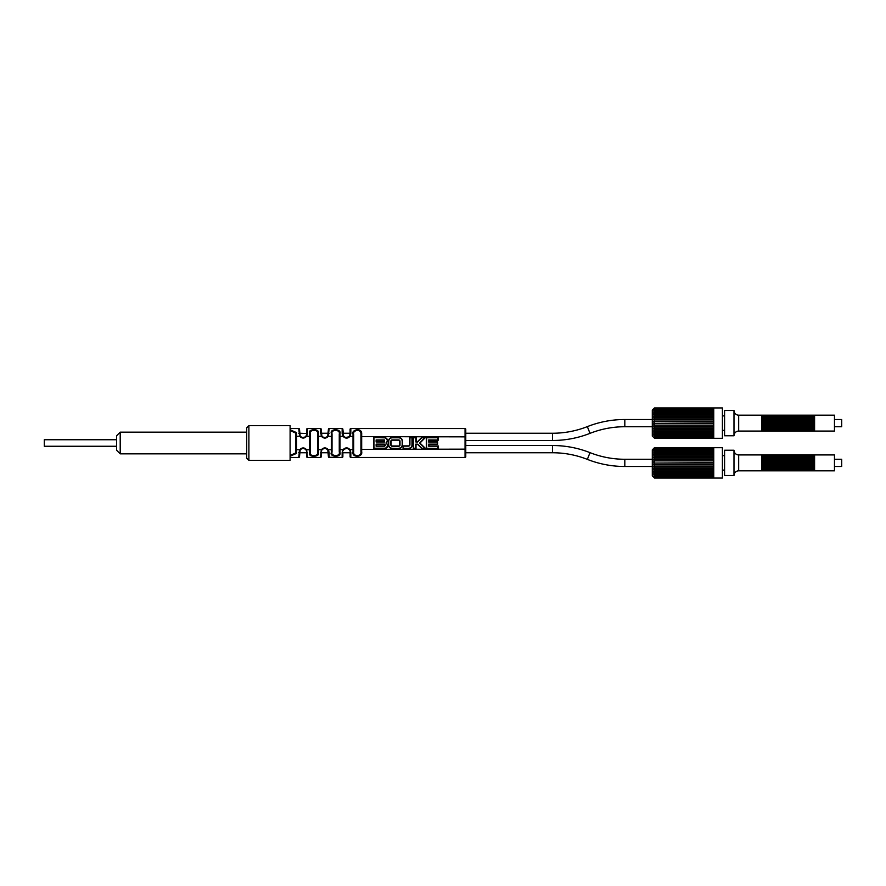 <?xml version="1.0" encoding="UTF-8"?>
<svg xmlns="http://www.w3.org/2000/svg" width="886" height="886" viewBox="0 0 886 886"><rect width="100%" height="100%" fill="white"/><g stroke="black" fill="none" stroke-linecap="round" stroke-linejoin="round"><path stroke-width="1.33" d="M290.099 425.645L290.099 460.355L248.888 460.355L248.888 425.645L290.099 425.645M248.888 460.355L246.718 458.184L246.718 427.816L248.888 425.645M246.718 432.158L120.208 432.158L116.598 435.768L116.598 450.232L120.208 453.842L120.208 432.158M246.718 453.842L120.208 453.842M465.77 439.988L465.77 433.243L552.521 433.243A94.946 94.946 0 0 0 587.352 426.62A102.167 102.167 0 0 1 624.818 419.51L652.295 419.51M834.468 419.51L841.7 419.51L841.7 426.731L834.468 426.731M465.77 446.012L465.77 452.757L552.521 452.757L552.521 445.525L465.77 445.525L465.77 440.475L552.521 440.475A102.167 102.167 0 0 0 589.998 433.354A94.946 94.946 0 0 1 624.818 426.731L652.295 426.731M299.501 434.04L299.501 433.243L307.464 433.52L307.453 428.536A0.72 0.72 180 0 0 306.722 429.267L306.7 434.428M321.208 434.373L321.186 433.243L328.418 433.243L328.385 434.384M342.882 434.162L342.871 433.243L350.103 433.243L350.07 434.483M552.521 445.525A102.167 102.167 0 0 1 589.998 452.646A94.946 94.946 0 0 0 624.818 459.269L652.295 459.269M834.468 459.269L841.7 459.269L841.7 466.49L834.468 466.49M552.521 452.757A94.946 94.946 0 0 1 587.352 459.38A102.167 102.167 0 0 0 624.818 466.49L652.295 466.49M298.781 452.757L306.722 452.757L306.722 452.037L306.722 456.733A0.72 0.72 -0 0 0 307.453 457.464L320.466 457.464L320.466 456.312M320.466 452.757L328.418 452.757L328.418 452.037L328.418 456.733A0.72 0.72 -0 0 0 329.138 457.464L328.418 456.733L327.787 449.999M329.138 457.265L342.151 457.464L342.162 452.447L342.151 457.464A0.72 0.72 -0 0 0 342.871 456.733L342.871 452.037L342.871 452.757L350.103 452.757L350.103 452.037L350.103 456.733A0.72 0.72 -0 0 0 350.823 457.464L350.103 456.733L350.823 457.464L350.834 452.436L349.837 450.675M298.77 428.724L299.501 429.267A0.72 0.72 180 0 0 298.77 428.536L299.59 436.178C302.004 438.681 304.352 438.692 306.645 436.211L307.464 433.52M295.88 433.243L296.611 432.645L290.099 429.754M320.466 428.536L307.453 428.536L320.466 428.536L321.186 429.267L321.186 433.963L320.477 433.531L320.466 428.536L321.186 429.267A0.72 0.72 180 0 0 320.466 428.536L321.319 436.266C323.733 438.692 326.059 438.703 328.296 436.3L329.138 428.536A0.72 0.72 180 0 0 328.418 429.267L328.418 433.963L329.149 433.542M310.344 449.49L309.635 449.778L309.624 453.111L310.344 452.635L310.344 433.365L310.344 452.635C309.07 457.021 319.392 456.157 317.576 452.469L317.576 433.531L318.307 433.066C319.591 427.96 307.353 429.4 309.624 432.889L309.635 449.778L306.645 449.789L307.453 457.464L320.466 457.464L321.319 449.734C323.722 447.308 326.048 447.297 328.296 449.7L329.149 452.458L329.138 457.464L328.418 456.733M342.151 429.566L342.151 428.536L342.871 429.267L342.871 433.963L342.871 429.267A0.72 0.72 180 0 0 342.151 428.536L342.162 433.553L343.048 436.355C345.462 438.692 347.755 438.703 349.948 436.388L350.834 433.564L350.823 428.536A0.72 0.72 180 0 0 350.103 429.267L350.103 433.963L350.834 433.564M332.029 449.435L331.32 449.689L331.32 452.624L332.029 452.192L332.029 433.808L332.029 452.192C330.234 456.257 340.778 457.032 339.26 451.993L339.26 434.007L339.991 433.597C341.642 428.569 329.57 428.536 331.32 433.376L331.32 449.689L327.698 449.878L328.385 451.55M350.823 457.464L465.05 457.464A0.72 0.72 0 0 0 465.77 456.733L465.77 429.267A0.72 0.72 180 0 0 465.05 428.536L465.05 457.154M353.713 449.39L353.005 449.601L353.005 452.015L353.713 451.65L353.713 434.35L353.713 451.65C352.584 456.977 362.064 456.888 360.945 451.373L360.945 434.627L361.676 434.273C362.319 426.83 350.978 429.909 353.005 433.985L353.005 449.601L349.948 449.612L350.834 452.436M328.418 429.267L329.138 428.536L342.151 428.536L329.138 428.536L328.418 429.267L327.698 436.122L332.029 436.565M465.061 433.243L465.05 429.943M290.099 457.464L298.77 457.464L298.781 456.334M290.099 456.246L296.611 453.355L296.611 432.645M298.77 457.464L299.501 456.733A0.72 0.72 -0 0 1 298.77 457.464L299.59 449.822C301.993 447.319 304.352 447.308 306.645 449.789L306.047 449.922L306.678 451.439M309.624 453.111C308.095 457.763 320.477 456.844 318.307 452.934L318.307 433.066M331.32 452.624C329.149 456.943 341.797 457.774 339.991 452.403L339.991 433.597M342.871 452.037L342.162 452.447L343.048 449.645C345.451 447.308 347.744 447.297 349.948 449.612L349.35 449.833C347.522 447.962 345.606 447.973 343.613 449.844L343.247 450.442M353.005 452.015C351.631 457.719 363.005 457.63 361.676 451.727L361.676 434.273M290.099 455.459L295.88 452.857L295.88 433.143L290.099 430.541M299.501 456.733L300.166 449.944C302.17 447.951 304.131 447.939 306.047 449.922L305.958 449.8M298.781 452.48L299.557 451.395M398.789 448.549L392.155 448.549C389.918 448.327 388.688 447.109 388.478 444.861L388.478 441.195C388.688 438.958 389.918 437.728 392.155 437.507L398.789 437.507C401.103 437.795 402.333 439.013 402.465 441.195L402.465 444.861C402.344 447.031 401.114 448.261 398.789 448.549L392.155 448.261C390.084 448.061 388.943 446.932 388.732 444.861L388.732 441.195C388.943 439.124 390.084 437.994 392.155 437.795L398.789 437.795C400.86 437.994 402 439.124 402.2 441.195L402.2 444.861C402 446.932 400.86 448.061 398.778 448.261M438.249 448.526L426.332 448.526L426.332 437.496L438.26 437.496L438.26 440.209L428.924 440.209L428.924 441.804L437.595 441.804L437.595 444.395L428.924 444.395L428.924 445.946L438.249 445.946L438.249 448.526L426.598 448.25L426.598 437.773L437.994 437.762L437.994 439.954L428.658 439.954L428.658 442.07L437.33 442.07L437.33 444.13L428.658 444.13L428.658 446.212L437.983 446.212L437.983 448.25M408.856 448.515L403.064 448.515L403.064 445.88L408.922 445.88L409.664 445.149L409.664 437.518L412.256 437.518L412.256 445.115C412.156 447.098 411.015 448.238 408.856 448.515L403.318 448.227L403.318 446.145L408.922 446.145L409.919 445.137L409.93 437.806L411.99 437.806L411.99 445.115C411.802 447.009 410.761 448.05 408.856 448.227M425.568 448.504L421.869 448.504L417.649 444.418L416.01 444.418L416.01 448.504L413.363 448.504L413.363 437.496L416.121 437.496L416.121 441.715L417.516 441.715L421.67 437.496L425.413 437.496L419.975 443.055L425.568 448.504L421.98 448.227L417.76 444.152L415.744 444.152L415.733 448.227L413.618 448.227L413.618 437.773L415.844 437.773L415.855 441.981L417.627 441.981L421.769 437.773L424.782 437.773L419.599 443.066L424.915 448.227M373.682 437.573L385.211 437.573C387.791 438.891 388.19 440.696 386.407 442.989C388.356 445.658 388.035 447.485 385.432 448.482L373.682 448.482L373.682 437.573L385.177 437.861C387.647 439.412 387.902 441.128 385.908 443.022C388.101 444.838 387.924 446.555 385.399 448.194L373.947 448.194L373.947 437.872M391.811 445.99L399.054 445.99L399.73 445.304L399.73 440.874L399.054 440.187L391.811 440.187L391.125 440.874L391.125 445.304L391.811 446.245L399.054 446.245L399.996 445.304L399.996 440.874L399.043 439.932L391.811 439.932L390.859 440.874L390.859 445.304L391.811 446.245M376.395 445.946L384.413 445.946L384.413 444.384L376.395 444.384L376.118 446.201L384.424 446.212C385.665 445.525 385.665 444.827 384.424 444.119L376.129 444.119L376.118 446.201M376.395 441.726L384.458 441.726L384.458 440.187L376.395 440.187L376.129 441.992L384.513 441.992L384.513 439.932L376.118 439.932L376.129 441.992M296.611 453.355L295.88 452.857L295.88 433.143M298.77 428.536L290.099 428.536L298.77 428.536L299.501 429.267L300.166 436.056C302.17 438.049 304.131 438.061 306.047 436.078L306.722 433.963M306.667 434.605L306.456 435.325M306.069 436.034L305.548 436.632M304.917 437.097L302.226 437.474M300.719 436.676L300.155 436.045M299.767 435.325L299.557 434.605M328.363 434.605L327.311 436.565M325.915 437.407L323.955 437.474M322.393 436.665L321.839 436.045M321.452 435.325L321.241 434.605M350.048 434.605L349.837 435.336M348.575 436.909L345.64 437.474M344.056 436.643L343.535 436.045M343.137 435.325L342.926 434.605M321.186 429.267L321.895 436.111C323.899 438.038 325.826 438.049 327.698 436.122M299.501 433.963L298.781 433.52M299.579 451.262L300.542 449.49M300.764 449.291L301.528 448.792M301.938 448.615L303.056 448.427M303.931 448.515L305.448 449.28M306.456 450.664L306.667 451.384M320.477 452.469L321.186 452.037L321.186 456.733L320.466 457.464A0.72 0.72 -0 0 0 321.186 456.733L321.241 451.384M322.482 449.268L324.254 448.46M326.336 448.759L327.111 449.257M328.141 450.664L328.352 451.384M344.2 449.235L346.481 448.427M347.312 448.515L347.932 448.726M348.076 448.792L348.774 449.235M321.186 452.037L321.895 449.889C323.888 447.962 325.826 447.951 327.698 449.878C325.683 447.951 323.744 447.951 321.895 449.889L317.576 449.468L317.576 433.531C318.65 428.724 308.45 430.064 310.344 433.365L309.624 432.889M329.149 452.458L328.418 452.037M307.464 452.48L306.722 452.037M342.151 428.536L342.871 429.267L343.613 436.156C345.618 438.027 347.522 438.038 349.35 436.167L350.103 433.963M342.882 434.229L342.162 433.553M317.576 449.468L317.576 452.469L318.307 452.934M331.32 433.376L332.029 433.808C330.578 429.256 340.645 429.289 339.26 434.007L339.26 451.993L339.991 452.403M361.676 451.727L360.945 451.373L360.945 434.627C361.488 427.661 352.041 430.541 353.713 434.35L353.005 433.985M425.413 437.496L424.782 437.773M766.157 415.169L765.426 415.169L765.426 431.072L766.877 431.072L766.877 415.169L766.157 415.169L766.157 431.072M765.426 415.169L763.987 415.169L763.987 431.072L765.426 431.072M764.707 415.169L764.707 431.072M763.987 415.169L762.536 415.169L762.536 431.072L763.987 431.072M763.256 415.169L763.256 431.072M770.488 415.169L769.768 415.169L769.768 431.072L771.219 431.072L771.219 415.169L770.488 415.169L770.488 431.072M769.768 415.169L768.317 415.169L768.317 431.072L769.768 431.072M769.048 415.169L769.048 431.072M768.317 415.169L766.877 415.169M767.597 415.169L767.597 431.072L766.877 431.072M774.829 415.169L774.109 415.169L774.109 431.072L775.549 431.072L775.549 415.169L774.829 415.169L774.829 431.072M774.109 415.169L772.658 415.169L772.658 431.072L774.109 431.072M773.378 415.169L773.378 431.072M772.658 415.169L771.219 415.169M771.939 415.169L771.939 431.072L771.219 431.072M779.171 415.169L778.44 415.169L778.44 431.072L779.89 431.072L779.89 415.169L779.171 415.169L779.171 431.072M778.44 415.169L777 415.169L777 431.072L778.44 431.072M777.72 415.169L777.72 431.072M777 415.169L775.549 415.169M776.269 415.169L776.269 431.072L775.549 431.072M783.501 415.169L782.781 415.169L782.781 431.072L784.232 431.072L784.232 415.169L783.501 415.169L783.501 431.072M782.781 415.169L781.33 415.169L781.33 431.072L782.781 431.072M782.061 415.169L782.061 431.072M781.33 415.169L779.89 415.169M780.61 415.169L780.61 431.072L779.89 431.072M787.842 415.169L787.122 415.169L787.122 431.072L788.562 431.072L788.562 415.169L787.842 415.169L787.842 431.072M787.122 415.169L785.672 415.169L785.672 431.072L787.122 431.072M786.391 415.169L786.391 431.072M785.672 415.169L784.232 415.169M784.952 415.169L784.952 431.072L784.232 431.072M792.184 415.169L791.453 415.169L791.453 431.072L792.904 431.072L792.904 415.169L792.184 415.169L792.184 431.072M791.453 415.169L790.013 415.169L790.013 431.072L791.453 431.072M790.733 415.169L790.733 431.072M790.013 415.169L788.562 415.169M789.282 415.169L789.282 431.072L788.562 431.072M796.514 415.169L795.794 415.169L795.794 431.072L797.234 431.072L797.234 415.169L796.514 415.169L796.514 431.072M795.794 415.169L794.343 415.169L794.343 431.072L795.794 431.072M795.074 415.169L795.074 431.072M794.343 415.169L792.904 415.169M793.623 415.169L793.623 431.072L792.904 431.072M800.855 415.169L800.136 415.169L800.136 431.072L801.575 431.072L801.575 415.169L800.855 415.169L800.855 431.072M800.136 415.169L798.685 415.169L798.685 431.072L800.136 431.072M799.405 415.169L799.405 431.072M798.685 415.169L797.234 415.169M797.965 415.169L797.965 431.072L797.234 431.072M805.197 415.169L804.466 415.169L804.466 431.072L805.917 431.072L805.917 415.169L805.197 415.169L805.197 431.072M804.466 415.169L803.026 415.169L803.026 431.072L804.466 431.072M803.746 415.169L803.746 431.072M803.026 415.169L801.575 415.169M802.295 415.169L802.295 431.072L801.575 431.072M809.527 415.169L808.807 415.169L808.807 431.072L810.247 431.072L810.247 415.169L809.527 415.169L809.527 431.072M808.807 415.169L807.356 415.169L807.356 431.072L808.807 431.072M808.087 415.169L808.087 431.072M807.356 415.169L805.917 415.169M806.637 415.169L806.637 431.072L805.917 431.072M814.588 415.169L834.468 415.169L834.468 431.072L814.588 431.072L814.588 415.169L813.149 415.169L813.149 431.072L814.588 431.072M813.869 415.169L813.869 431.072M813.149 415.169L811.698 415.169L811.698 431.072L813.149 431.072M812.418 415.169L812.418 431.072M811.698 415.169L810.247 415.169M810.978 415.169L810.978 431.072L810.247 431.072M762.536 415.169L761.816 415.169L761.816 431.072L738.68 431.072A4.696 4.696 180 0 0 733.985 435.768L724.582 435.768L724.582 410.473L733.985 410.473A4.696 4.696 -0 0 0 738.68 415.169L738.68 431.072M761.816 415.169L738.68 415.169M761.816 431.072L762.536 431.072M767.597 431.072L768.317 431.072M771.939 431.072L772.658 431.072M776.269 431.072L777 431.072M780.61 431.072L781.33 431.072M784.952 431.072L785.672 431.072M789.282 431.072L790.013 431.072M793.623 431.072L794.343 431.072M797.965 431.072L798.685 431.072M802.295 431.072L803.026 431.072M806.637 431.072L807.356 431.072M713.739 407.937L713.739 438.304L722.411 438.304L722.411 407.937L654.455 407.937L652.295 410.107L652.295 436.133L654.455 438.127M653.757 429.92L654.455 429.754L653.757 429.92L654.455 429.754L653.757 429.92L654.455 431.061L653.757 430.242L713.739 430.242M654.455 431.061L653.757 431.77L713.739 431.77M653.757 432.877L654.455 432.933L653.757 432.877L654.455 434.018L653.757 433.154L654.455 434.018L653.757 433.154L654.455 434.018L653.757 433.154L654.455 434.018L653.757 433.154L713.739 433.154M653.757 434.14L654.455 434.306L653.757 434.14L654.034 435.425M713.739 437.85L653.824 437.352M653.757 435.225L654.455 435.502M654.455 432.933L653.757 431.77M654.455 429.754L653.757 428.614L713.739 428.614M653.757 428.27L654.455 427.993L653.757 428.614M654.455 427.993L653.757 426.897L713.739 426.897M653.757 426.531L654.455 426.166L653.757 426.897M654.455 426.166L653.757 425.114L713.739 425.114M653.757 424.748L654.455 424.272L653.757 425.114M654.455 424.272L653.757 423.309L713.739 423.309M713.739 422.932L653.757 423.309M654.056 426.531L713.739 426.531L653.912 426.554M654.211 428.27L713.739 428.27M654.333 429.92L713.739 429.92M654.455 407.97L653.824 408.878M654.455 408.114L653.879 409.31M654.455 408.49L653.757 409.432M654.455 408.955L653.946 409.963M653.757 409.963L654.455 409.742L653.757 410.118M654.455 409.742L653.757 411.015M654.455 413.618L653.757 414.471L654.455 413.618L653.757 413.086L713.739 413.086L653.757 413.086L654.233 411.857M654.455 415.18L653.757 415.988L654.455 415.18L653.757 414.471L713.739 414.471M654.333 416.32L713.739 416.32M713.739 417.627L653.757 417.627L654.455 416.852L653.757 417.627L654.455 416.852L653.757 417.627L654.455 416.852L653.757 417.627L654.455 416.852L653.757 417.627L654.455 416.852L653.757 415.988L713.739 415.988M654.211 417.97L713.739 417.97M653.757 417.627L654.455 418.236L653.757 417.97M654.056 419.698L713.739 419.698L653.912 419.687M713.739 421.127L653.757 421.127L654.455 420.485L653.757 419.344L713.739 419.344M653.757 421.127L654.455 421.957L653.757 421.492M653.757 422.932L654.455 421.957M654.455 420.075L653.757 419.698M653.757 419.344L654.455 418.236M654.455 416.486L653.757 416.32M654.455 414.825L653.757 414.77M654.455 413.308L653.757 413.352M654.455 411.935L653.757 412.101M724.582 430.352L722.411 430.352M724.582 415.888L722.411 415.888M733.985 410.473L733.985 435.768M810.978 431.072L811.698 431.072M766.157 454.928L765.426 454.928L765.426 470.831L766.877 470.831L766.877 454.928L766.157 454.928L766.157 470.831M765.426 454.928L763.987 454.928L763.987 470.831L765.426 470.831M764.707 454.928L764.707 470.831M763.987 454.928L762.536 454.928L762.536 470.831L763.987 470.831M763.256 454.928L763.256 470.831M770.488 454.928L769.768 454.928L769.768 470.831L771.219 470.831L771.219 454.928L770.488 454.928L770.488 470.831M769.768 454.928L768.317 454.928L768.317 470.831L769.768 470.831M769.048 454.928L769.048 470.831M768.317 454.928L766.877 454.928M767.597 454.928L767.597 470.831L766.877 470.831M774.829 454.928L774.109 454.928L774.109 470.831L775.549 470.831L775.549 454.928L774.829 454.928L774.829 470.831M774.109 454.928L772.658 454.928L772.658 470.831L774.109 470.831M773.378 454.928L773.378 470.831M772.658 454.928L771.219 454.928M771.939 454.928L771.939 470.831L771.219 470.831M779.171 454.928L778.44 454.928L778.44 470.831L779.89 470.831L779.89 454.928L779.171 454.928L779.171 470.831M778.44 454.928L777 454.928L777 470.831L778.44 470.831M777.72 454.928L777.72 470.831M777 454.928L775.549 454.928M776.269 454.928L776.269 470.831L775.549 470.831M783.501 454.928L782.781 454.928L782.781 470.831L784.232 470.831L784.232 454.928L783.501 454.928L783.501 470.831M782.781 454.928L781.33 454.928L781.33 470.831L782.781 470.831M782.061 454.928L782.061 470.831M781.33 454.928L779.89 454.928M780.61 454.928L780.61 470.831L779.89 470.831M787.842 454.928L787.122 454.928L787.122 470.831L788.562 470.831L788.562 454.928L787.842 454.928L787.842 470.831M787.122 454.928L785.672 454.928L785.672 470.831L787.122 470.831M786.391 454.928L786.391 470.831M785.672 454.928L784.232 454.928M784.952 454.928L784.952 470.831L784.232 470.831M792.184 454.928L791.453 454.928L791.453 470.831L792.904 470.831L792.904 454.928L792.184 454.928L792.184 470.831M791.453 454.928L790.013 454.928L790.013 470.831L791.453 470.831M790.733 454.928L790.733 470.831M790.013 454.928L788.562 454.928M789.282 454.928L789.282 470.831L788.562 470.831M796.514 454.928L795.794 454.928L795.794 470.831L797.234 470.831L797.234 454.928L796.514 454.928L796.514 470.831M795.794 454.928L794.343 454.928L794.343 470.831L795.794 470.831M795.074 454.928L795.074 470.831M794.343 454.928L792.904 454.928M793.623 454.928L793.623 470.831L792.904 470.831M800.855 454.928L800.136 454.928L800.136 470.831L801.575 470.831L801.575 454.928L800.855 454.928L800.855 470.831M800.136 454.928L798.685 454.928L798.685 470.831L800.136 470.831M799.405 454.928L799.405 470.831M798.685 454.928L797.234 454.928M797.965 454.928L797.965 470.831L797.234 470.831M805.197 454.928L804.466 454.928L804.466 470.831L805.917 470.831L805.917 454.928L805.197 454.928L805.197 470.831M804.466 454.928L803.026 454.928L803.026 470.831L804.466 470.831M803.746 454.928L803.746 470.831M803.026 454.928L801.575 454.928M802.295 454.928L802.295 470.831L801.575 470.831M809.527 454.928L808.807 454.928L808.807 470.831L810.247 470.831L810.247 454.928L809.527 454.928L809.527 470.831M808.807 454.928L807.356 454.928L807.356 470.831L808.807 470.831M808.087 454.928L808.087 470.831M807.356 454.928L805.917 454.928M806.637 454.928L806.637 470.831L805.917 470.831M814.588 454.928L834.468 454.928L834.468 470.831L814.588 470.831L814.588 454.928L813.149 454.928L813.149 470.831L814.588 470.831M813.869 454.928L813.869 470.831M813.149 454.928L811.698 454.928L811.698 470.831L813.149 470.831M812.418 454.928L812.418 470.831M811.698 454.928L810.247 454.928M810.978 454.928L810.978 470.831L810.247 470.831M762.536 454.928L761.816 454.928L761.816 470.831L738.68 470.831A4.696 4.696 180 0 0 733.985 475.527L724.582 475.527L724.582 450.232L733.985 450.232A4.696 4.696 -0 0 0 738.68 454.928L738.68 470.831M761.816 454.928L738.68 454.928M761.816 470.831L762.536 470.831M767.597 470.831L768.317 470.831M771.939 470.831L772.658 470.831M776.269 470.831L777 470.831M780.61 470.831L781.33 470.831M784.952 470.831L785.672 470.831M789.282 470.831L790.013 470.831M793.623 470.831L794.343 470.831M797.965 470.831L798.685 470.831M802.295 470.831L803.026 470.831M806.637 470.831L807.356 470.831M713.739 447.696L713.739 478.063L722.411 478.063L722.411 447.696L654.455 447.696L652.295 449.866L652.295 475.893L654.455 477.886M653.757 469.68L654.455 469.514L653.757 469.68L654.455 469.514L653.757 469.68L654.455 470.82L653.757 470.012L713.739 470.012M654.455 470.82L653.757 471.23L654.455 471.175L653.757 471.23L654.455 472.382L653.757 471.529L713.739 471.529M653.757 472.648L654.455 472.692L653.757 472.648L654.455 473.788L653.757 472.914L654.455 473.788L653.757 472.914L654.455 473.788L653.757 472.914L713.739 472.914M653.757 473.899L654.455 474.065L653.757 473.899L654.034 475.184M713.739 477.609L653.824 477.122M653.757 474.985L654.455 475.261M654.455 469.514L653.757 468.373L713.739 468.373M653.757 468.029L654.455 467.764L653.757 468.373M654.455 467.764L653.757 466.656L713.739 466.656M653.757 466.302L654.455 465.925L653.757 466.656M654.455 465.925L653.757 464.873L713.739 464.873M653.757 464.508L654.455 464.042L653.757 464.873M654.455 464.042L653.757 463.068L713.739 463.068M713.739 462.691L653.757 463.068M654.056 466.302L713.739 466.302L653.912 466.313M654.211 468.029L713.739 468.029M654.333 469.68L713.739 469.68M654.455 447.729L653.879 449.069M654.455 448.261L653.757 449.191M654.455 448.715L653.946 449.723M653.757 449.723L654.455 449.501L653.757 449.878M654.455 449.501L653.757 450.775M654.455 453.377L653.757 454.23L654.455 453.377L653.757 452.846L713.739 452.846L653.757 452.846L654.233 451.627M654.455 454.939L653.757 455.758L654.455 454.939L653.757 454.23L713.739 454.23M654.333 456.08L713.739 456.08M713.739 457.386L653.757 457.386L654.455 456.611L653.757 457.386L654.455 456.611L653.757 457.386L654.455 456.611L653.757 457.386L654.455 456.611L653.757 457.386L654.455 456.611L653.757 455.758L713.739 455.758M654.211 457.73L713.739 457.73M653.757 457.386L654.455 458.007L653.757 457.73M654.056 459.469L713.739 459.469L653.912 459.446M713.739 460.886L653.757 460.886L654.455 460.244L653.757 459.103L713.739 459.103M653.757 460.886L654.455 461.728L653.757 461.252M654.455 447.873L653.757 448.648M653.757 462.691L654.455 461.728M654.455 459.834L653.757 459.469M653.757 459.103L654.455 458.007M654.455 456.246L653.757 456.08M654.455 454.584L653.757 454.529M654.455 453.067L653.757 453.123M654.455 451.694L653.757 451.86M724.582 470.112L722.411 470.112M724.582 455.648L722.411 455.648M733.985 450.232L733.985 475.527M810.978 470.831L811.698 470.831M116.598 439.744L44.3 439.744L44.3 446.256L116.598 446.256M552.521 433.243L552.521 440.475M587.352 426.62L589.998 433.354M624.818 419.51L624.818 426.731M587.352 459.38L589.998 452.646M624.818 466.49L624.818 459.269M300.166 436.056L295.88 436.477M321.895 436.111L317.576 436.532M310.344 436.51L306.047 436.078M343.613 436.156L339.26 436.576M465.77 436.853L360.945 436.632M353.713 436.61L349.35 436.167M465.05 428.536L350.823 428.536L350.103 429.267L350.823 428.536M300.166 449.944L295.88 449.523M343.613 449.844L339.26 449.423M465.77 449.147L360.945 449.368M307.453 428.536L306.722 429.267L307.453 428.536M342.151 457.464L342.871 456.733M713.739 408.047L654.455 408.047M713.739 408.391L654.455 408.391M713.739 408.955L654.444 408.955M713.739 409.731L654.4 409.731M713.739 410.694L654.355 410.694M713.739 411.857L654.3 411.857M713.739 413.175L654.233 413.175M713.739 414.648L654.156 414.648M713.739 416.243L654.078 416.243M713.739 417.926L654.001 417.926M713.739 428.315L654.001 428.315M713.739 429.998L654.078 429.998M713.739 431.593L654.156 431.593M713.739 433.055L654.233 433.055M713.739 434.384L654.3 434.384M713.739 435.535L654.355 435.535M713.739 436.51L654.4 436.51M713.739 437.285L654.444 437.285M713.739 438.182L654.455 438.182M713.739 438.304L654.455 438.304M713.739 447.818L654.455 447.818M713.739 448.15L654.455 448.15M713.739 448.715L654.444 448.715M713.739 449.49L654.4 449.49M713.739 450.465L654.355 450.465M713.739 451.616L654.3 451.616M713.739 452.945L654.233 452.945M713.739 454.407L654.156 454.407M713.739 456.002L654.078 456.002M713.739 457.685L654.001 457.685M713.739 468.074L654.001 468.074M713.739 469.757L654.078 469.757M713.739 471.352L654.156 471.352M713.739 472.825L654.233 472.825M713.739 474.143L654.3 474.143M713.739 475.306L654.355 475.306M713.739 476.269L654.4 476.269M713.739 477.045L654.444 477.045M713.739 477.953L654.455 477.953M713.739 478.063L654.455 478.063"/></g></svg>
